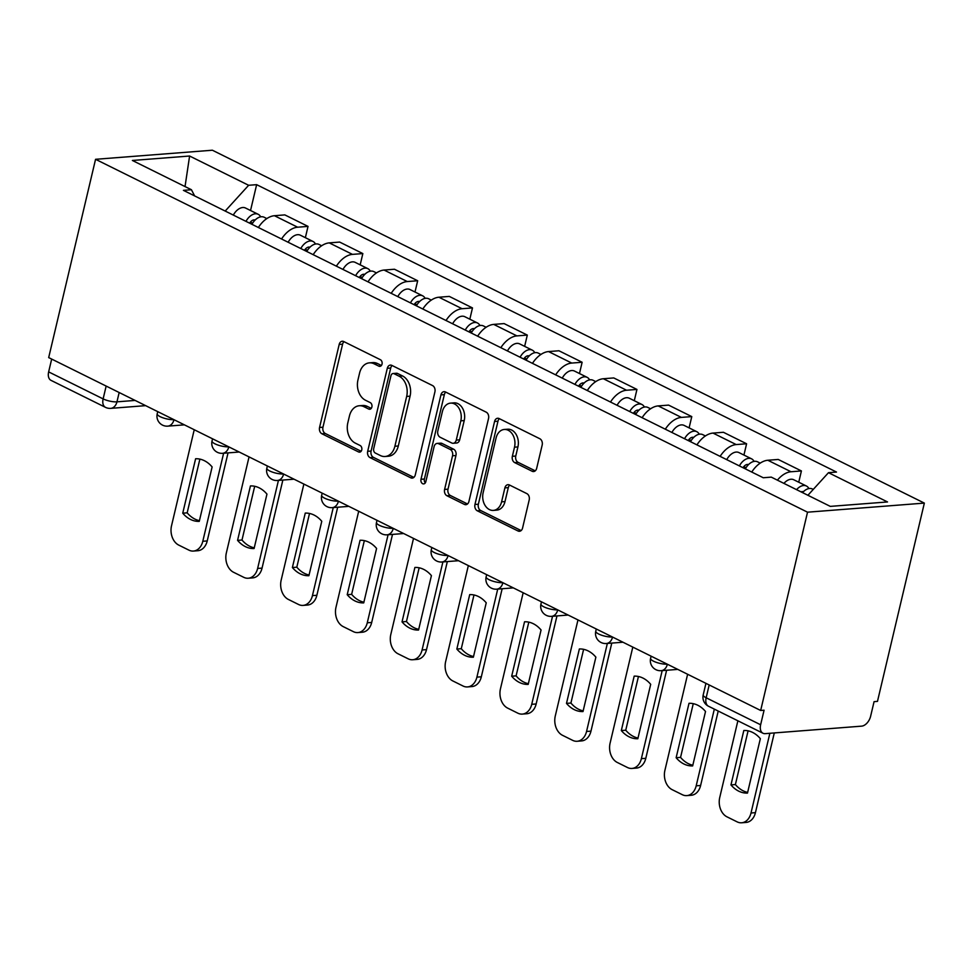 <?xml version="1.0" encoding="UTF-8"?>
<svg xmlns="http://www.w3.org/2000/svg" width="973" height="973" viewBox="0 0 973 973"><rect width="100%" height="100%" fill="white"/><g stroke="black" fill="none" stroke-linecap="round" stroke-linejoin="round"><path stroke-width="1.46" d="M382.024 364.133A3.442 2.53 -94.4 0 0 380.37 359.706L343.724 341.535A4.926 3.612 -94.4 0 0 342.253 341.243A4.926 3.612 -94.4 0 0 339.188 344.442L319.558 427.463A4.926 3.612 -94.4 0 0 321.917 433.776L358.575 451.946A3.442 2.53 -94.4 0 0 359.596 452.153A3.442 2.53 -94.4 0 0 361.749 449.915A3.442 2.53 -94.4 0 0 360.095 445.488L355.352 443.141A15.763 11.542 -94.4 0 1 347.799 422.914L349.441 415.994A15.763 11.542 -94.4 0 1 359.256 405.753A15.763 11.542 -94.4 0 1 363.963 406.702L368.706 409.049A3.442 2.53 -94.4 0 0 369.74 409.268A3.442 2.53 -94.4 0 0 371.881 407.018A3.442 2.53 -94.4 0 0 370.239 402.603L365.495 400.244A15.763 11.542 -94.4 0 1 357.942 380.017L359.572 373.097A15.763 11.542 -94.4 0 1 369.399 362.856A15.763 11.542 -94.4 0 1 374.106 363.805L378.85 366.164A3.442 2.53 -94.4 0 0 379.884 366.371A3.442 2.53 -94.4 0 0 382.024 364.133M532.134 471.248A4.926 3.612 -94.4 0 0 533.605 471.552A4.926 3.612 -94.4 0 0 536.67 468.354L542.18 445.062A4.926 3.612 -94.4 0 0 539.82 438.738L499.125 418.56A4.926 3.612 -94.4 0 0 497.653 418.256A4.926 3.612 -94.4 0 0 494.576 421.467L474.958 504.476A4.926 3.612 -94.4 0 0 477.317 510.801L518.013 530.978A4.926 3.612 -94.4 0 0 519.485 531.27A4.926 3.612 -94.4 0 0 522.562 528.071L529.203 499.94A4.926 3.612 -94.4 0 0 526.843 493.615L509.426 484.98A4.926 3.612 -94.4 0 0 507.955 484.688A4.926 3.612 -94.4 0 0 504.89 487.887L501.594 501.837A13.172 9.657 -94.4 0 1 493.384 510.399A13.172 9.657 -94.4 0 1 483.143 492.691L496.06 438.045A13.172 9.657 -94.4 0 1 504.257 429.47A13.172 9.657 -94.4 0 1 514.51 447.191L512.357 456.301A4.926 3.612 -94.4 0 0 514.717 462.613L532.134 471.248L535.016 471.029M807.529 512.187L760.667 710.472L48.686 357.59L95.561 159.304L807.529 512.187L924.35 503.102L212.369 150.219L95.561 159.304M434.907 391.888A4.926 3.612 -94.4 0 0 432.547 385.563L391.839 365.386A4.926 3.612 -94.4 0 0 390.368 365.094A4.926 3.612 -94.4 0 0 387.303 368.293L367.685 451.314A4.926 3.612 -94.4 0 0 370.044 457.626L410.74 477.804A4.926 3.612 -94.4 0 0 412.211 478.108A4.926 3.612 -94.4 0 0 415.276 474.909L434.907 391.888M445.476 391.973L486.184 412.151A4.926 3.612 -94.4 0 1 488.543 418.475L468.925 501.484A4.926 3.612 -94.4 0 1 465.848 504.695A4.926 3.612 -94.4 0 1 464.376 504.391L446.96 495.756A4.926 3.612 -94.4 0 1 444.6 489.431L452.554 455.765A4.926 3.612 -94.4 0 0 450.195 449.441L438.641 443.712A4.926 3.612 -94.4 0 0 437.169 443.42A4.926 3.612 -94.4 0 0 434.104 446.619L425.821 481.671A3.442 2.53 -94.4 0 1 423.669 483.909A3.442 2.53 -94.4 0 1 420.993 479.275L440.939 394.88A4.926 3.612 -94.4 0 1 444.004 391.681A4.926 3.612 -94.4 0 1 445.476 391.973M760.667 710.472L764.073 710.217L760.631 724.776A10.034 6.264 116.4 0 0 762.978 733.241A10.034 6.264 116.4 0 0 765.216 733.642L861.591 726.15A10.034 6.264 116.4 0 0 870.628 716.225L874.07 701.655L877.476 701.387L924.35 503.102M106.154 386.074L103.126 398.894A10.034 6.264 -63.6 0 0 105.473 407.346L51.01 380.358A10.034 6.264 -63.6 0 1 48.65 371.893L103.126 398.894A10.034 2.737 13.3 0 0 116.955 401.837L135.125 400.426M51.678 359.073L48.65 371.893M281.562 238.993A23.084 14.4 -63.6 0 1 297.641 227.208L274.447 215.714A23.084 14.4 116.4 0 0 258.368 227.5M274.447 215.714L284.834 214.899L308.027 226.393L305.364 237.68M297.641 227.208L308.027 226.393M360.18 264.851L362.844 253.576L339.65 242.07L329.263 242.885A23.084 14.4 116.4 0 0 313.184 254.671M336.378 266.164A23.084 14.4 -63.6 0 1 352.457 254.379L362.844 253.576M414.997 292.022L417.672 280.747L394.479 269.241L384.08 270.056A23.084 14.4 116.4 0 0 368.013 281.842M391.207 293.335A23.084 14.4 -63.6 0 1 407.273 281.55L417.672 280.747M469.825 319.193L472.489 307.918L449.295 296.412L438.908 297.227A23.084 14.4 116.4 0 0 422.829 309.013M446.023 320.506A23.084 14.4 -63.6 0 1 462.102 308.721L472.489 307.918M524.642 346.364L527.305 335.089L504.111 323.595L493.725 324.398A23.084 14.4 116.4 0 0 477.658 336.184M500.852 347.689A23.084 14.4 -63.6 0 1 516.918 335.892L527.305 335.089M579.47 373.535L582.134 362.26L558.94 350.767L548.553 351.569A23.084 14.4 116.4 0 0 532.474 363.355M555.668 374.86A23.084 14.4 -63.6 0 1 571.747 363.063L582.134 362.26M634.287 400.706L636.95 389.431L613.756 377.938L603.369 378.74A23.084 14.4 116.4 0 0 587.291 390.526M610.485 402.031A23.084 14.4 -63.6 0 1 626.563 390.234L636.95 389.431M689.103 427.877L691.779 416.602L668.585 405.109L658.198 405.911A23.084 14.4 116.4 0 0 642.119 417.709M665.313 429.202A23.084 14.4 -63.6 0 1 681.392 417.405L691.779 416.602M743.931 455.048L746.595 443.773L723.401 432.28L713.014 433.082A23.084 14.4 116.4 0 0 696.936 444.88M720.129 456.373A23.084 14.4 -63.6 0 1 736.208 444.576L746.595 443.773M798.748 482.219L801.411 470.944L778.218 459.451L767.831 460.253A23.084 14.4 116.4 0 0 751.764 472.051M777.403 480.163A23.084 14.4 -63.6 0 1 791.025 471.759L801.411 470.944M194.624 195.901L191.426 189.735L132.389 160.472L189.601 156.021L248.638 185.284L225.189 211.056M807.906 495.293L828.485 472.683L836.488 472.051L256.641 184.663L248.638 185.284M828.485 472.683L887.522 501.946L830.31 506.386L771.273 477.123L763.27 477.755L183.423 190.355L191.426 189.735M250.535 210.509L256.641 184.663M189.601 156.021L185.04 186.561M381.404 365.483L377.512 363.549A15.763 11.542 -94.4 0 0 372.805 362.588L369.399 362.856M359.256 405.753L362.661 405.486A15.763 11.542 -94.4 0 1 367.368 406.434L371.272 408.368M344.016 341.681A4.926 3.612 -94.4 0 0 342.593 344.174L322.963 427.196A4.926 3.612 -94.4 0 0 325.323 433.52L361.129 451.265M392.131 365.532A4.926 3.612 -94.4 0 0 390.708 368.025L371.09 451.046A4.926 3.612 -94.4 0 0 373.45 457.371L413.853 477.402M394.114 373.729A3.442 2.53 -94.4 0 0 393.08 373.523A3.442 2.53 -94.4 0 0 390.939 375.76L373.705 448.626A3.442 2.53 -94.4 0 0 375.359 453.053L380.358 455.534A15.763 11.542 -94.4 0 0 385.077 456.495A15.763 11.542 -94.4 0 0 394.892 446.242L406.665 396.437A15.763 11.542 -94.4 0 0 399.112 376.21L394.114 373.729L397.519 373.462A3.442 2.53 -94.4 0 0 396.485 373.255L393.08 373.523M385.077 456.495L388.482 456.228A15.763 11.542 -94.4 0 0 398.298 445.987L394.892 446.242M397.519 373.462L402.518 375.943A15.763 11.542 -94.4 0 1 410.071 396.169L398.298 445.987M467.502 503.978L450.365 495.488L446.96 495.756M437.169 443.42L440.574 443.153A4.926 3.612 -94.4 0 1 442.046 443.457L453.6 449.185A4.926 3.612 -94.4 0 1 455.96 455.498L448.006 489.176A4.926 3.612 -94.4 0 0 450.365 495.488M445.768 392.119A4.926 3.612 -94.4 0 0 444.345 394.612L424.398 479.02A3.442 2.53 -94.4 0 0 425.31 482.876M460.813 420.835A13.172 9.657 -94.4 0 0 450.572 403.126A13.172 9.657 -94.4 0 0 442.362 411.688L437.814 430.942A4.926 3.612 -94.4 0 0 440.173 437.266L451.727 442.983A4.926 3.612 -94.4 0 0 453.199 443.287A4.926 3.612 -94.4 0 0 456.264 440.088L460.813 420.835L464.218 420.567A13.172 9.657 -94.4 0 0 453.977 402.858L450.572 403.126M453.199 443.287L456.605 443.019A4.926 3.612 -94.4 0 0 459.67 439.82L456.264 440.088M464.218 420.567L459.67 439.82M504.257 429.47L507.663 429.215A13.172 9.657 -94.4 0 1 517.916 446.923L515.763 456.033A4.926 3.612 -94.4 0 0 518.123 462.357L535.259 470.847M493.384 510.399L496.789 510.132A13.172 9.657 -94.4 0 0 504.999 501.569L501.594 501.837M509.718 485.126A4.926 3.612 -94.4 0 0 508.295 487.619L504.999 501.569M499.404 418.706A4.926 3.612 -94.4 0 0 497.981 421.2L478.363 504.221A4.926 3.612 -94.4 0 0 480.723 510.533L521.139 530.565M251.946 224.313A12.54 7.82 -63.6 0 1 264.169 217.259L266.833 218.584M195.609 458.757L182.742 513.185A31.367 22.975 -94.4 0 0 199.258 521.37L212.126 466.943A31.367 22.975 -94.4 0 0 195.609 458.757M194.235 429.725L171.528 525.773A15.057 11.031 -94.4 0 0 178.74 545.099L188.932 550.146A15.057 11.031 -94.4 0 0 193.432 551.059A15.057 11.031 -94.4 0 0 202.798 541.28L223.62 453.236M249.635 223.17A6.02 3.758 -63.6 0 1 255.108 220.056M245.974 221.358A12.54 7.82 -63.6 0 1 258.198 214.291A12.54 7.82 -63.6 0 1 260.642 216.845M233.325 215.082A12.54 7.82 -63.6 0 1 245.537 208.027L258.198 214.291M199.879 459.122L187.169 512.832A31.367 22.975 -94.4 0 0 199.429 520.664M228.047 452.883L207.225 540.927A15.057 11.031 85.6 0 1 197.86 550.718L193.432 551.059M187.169 512.832L182.742 513.185M306.775 251.496A12.54 7.82 -63.6 0 1 318.986 244.43L321.649 245.755M250.438 485.928L237.57 540.356A31.367 22.975 -94.4 0 0 254.087 548.541L266.955 494.114A31.367 22.975 -94.4 0 0 250.438 485.928M249.052 456.896L226.344 552.944A15.057 11.031 -94.4 0 0 233.556 572.27L243.749 577.317A15.057 11.031 -94.4 0 0 248.249 578.23A15.057 11.031 -94.4 0 0 257.626 568.451L278.436 480.407M304.464 250.341A6.02 3.758 -63.6 0 1 309.937 247.227M300.791 248.529A12.54 7.82 -63.6 0 1 313.014 241.474A12.54 7.82 -63.6 0 1 315.471 244.016M288.142 242.265A12.54 7.82 -63.6 0 1 300.365 235.198L313.014 241.474M254.695 486.293L241.997 540.015A31.367 22.975 -94.4 0 0 254.257 547.835M282.863 480.054L262.053 568.11A15.057 11.031 85.6 0 1 252.676 577.889L248.249 578.23M241.997 540.015L237.57 540.356M361.591 278.667A12.54 7.82 -63.6 0 1 373.814 271.601L376.478 272.927M305.254 513.099L292.387 567.527A31.367 22.975 -94.4 0 0 308.903 575.712L321.771 521.285A31.367 22.975 -94.4 0 0 305.254 513.099M303.868 484.067L281.173 580.115A15.057 11.031 -94.4 0 0 288.373 599.441L298.565 604.488A15.057 11.031 -94.4 0 0 303.065 605.401A15.057 11.031 -94.4 0 0 312.442 595.622L333.252 507.578M359.28 277.512A6.02 3.758 -63.6 0 1 364.753 274.41M355.619 275.7A12.54 7.82 -63.6 0 1 367.83 268.645A12.54 7.82 -63.6 0 1 370.287 271.187M342.97 269.436A12.54 7.82 -63.6 0 1 355.181 262.369L367.83 268.645M309.511 513.464L296.814 567.186A31.367 22.975 -94.4 0 0 309.073 575.007M337.68 507.225L316.87 595.281A15.057 11.031 85.6 0 1 307.492 605.06L303.065 605.401M296.814 567.186L292.387 567.527M416.408 305.838A12.54 7.82 -63.6 0 1 428.631 298.772L431.294 300.098M360.071 540.27L347.215 594.698A31.367 22.975 -94.4 0 0 363.732 602.883L376.587 548.456A31.367 22.975 -94.4 0 0 360.071 540.27M358.696 511.239L335.989 607.286A15.057 11.031 -94.4 0 0 343.201 626.612L353.394 631.659A15.057 11.031 -94.4 0 0 357.894 632.572A15.057 11.031 -94.4 0 0 367.271 622.793L388.081 534.749M414.097 304.683A6.02 3.758 -63.6 0 1 419.57 301.581M410.436 302.871A12.54 7.82 -63.6 0 1 422.659 295.816A12.54 7.82 -63.6 0 1 425.116 298.358M397.787 296.607A12.54 7.82 -63.6 0 1 410.01 289.54L422.659 295.816M364.34 540.635L351.642 594.357A31.367 22.975 -94.4 0 0 363.89 602.178M392.508 534.408L371.698 622.452A15.057 11.031 85.6 0 1 362.321 632.231L357.894 632.572M351.642 594.357L347.215 594.698M471.236 333.009A12.54 7.82 -63.6 0 1 483.447 325.943L486.123 327.269M414.899 567.441L402.031 621.869A31.367 22.975 -94.4 0 0 418.548 630.054L431.416 575.627A31.367 22.975 -94.4 0 0 414.899 567.441M413.513 538.41L390.805 634.469A15.057 11.031 -94.4 0 0 398.018 653.783L408.21 658.83A15.057 11.031 -94.4 0 0 412.71 659.743A15.057 11.031 -94.4 0 0 422.087 649.964L442.897 561.92M468.925 331.866A6.02 3.758 -63.6 0 1 474.398 328.752M465.264 330.042A12.54 7.82 -63.6 0 1 477.475 322.987A12.54 7.82 -63.6 0 1 479.932 325.541M452.615 323.778A12.54 7.82 -63.6 0 1 464.826 316.712L477.475 322.987M419.156 567.806L406.459 621.528A31.367 22.975 -94.4 0 0 418.718 629.349M447.325 561.579L426.515 649.623A15.057 11.031 85.6 0 1 417.137 659.402L412.71 659.743M406.459 621.528L402.031 621.869M526.052 360.18A12.54 7.82 -63.6 0 1 538.276 353.114L540.939 354.44M469.716 594.612L456.848 649.04A31.367 22.975 -94.4 0 0 473.365 657.225L486.232 602.81A31.367 22.975 -94.4 0 0 469.716 594.612M468.341 565.593L445.634 661.64A15.057 11.031 -94.4 0 0 452.846 680.954L463.039 686.014A15.057 11.031 -94.4 0 0 467.539 686.926A15.057 11.031 -94.4 0 0 476.904 677.135L497.726 589.091M523.742 359.037A6.02 3.758 -63.6 0 1 529.215 355.923M520.081 357.213A12.54 7.82 -63.6 0 1 532.304 350.158A12.54 7.82 -63.6 0 1 534.749 352.713M507.432 350.949A12.54 7.82 -63.6 0 1 519.643 343.883L532.304 350.158M473.985 594.977L461.287 648.699A31.367 22.975 -94.4 0 0 473.535 656.52M502.153 588.75L481.331 676.794A15.057 11.031 85.6 0 1 471.966 686.573L467.539 686.926M461.287 648.699L456.848 649.04M580.881 387.351A12.54 7.82 -63.6 0 1 593.092 380.285L595.756 381.611M524.544 621.783L511.676 676.211A31.367 22.975 -94.4 0 0 528.193 684.396L541.061 629.981A31.367 22.975 -94.4 0 0 524.544 621.783M523.158 592.764L500.45 688.811A15.057 11.031 -94.4 0 0 507.663 708.125L517.855 713.185A15.057 11.031 -94.4 0 0 522.355 714.097A15.057 11.031 -94.4 0 0 531.732 704.306L552.542 616.262M578.57 386.208A6.02 3.758 -63.6 0 1 584.043 383.094M574.909 384.396A12.54 7.82 -63.6 0 1 587.12 377.329A12.54 7.82 -63.6 0 1 589.577 379.884M562.248 378.12A12.54 7.82 -63.6 0 1 574.471 371.054L587.12 377.329M528.801 622.148L516.104 675.87A31.367 22.975 -94.4 0 0 528.363 683.691M556.97 615.921L536.159 703.966A15.057 11.031 85.6 0 1 526.782 713.744L522.355 714.097M516.104 675.87L511.676 676.211M635.697 414.522A12.54 7.82 -63.6 0 1 647.921 407.456L650.584 408.782M579.361 648.967L566.493 703.382A31.367 22.975 -94.4 0 0 583.009 711.567L595.877 657.152A31.367 22.975 -94.4 0 0 579.361 648.967M577.974 619.935L555.279 715.982A15.057 11.031 -94.4 0 0 562.491 735.296L572.671 740.356A15.057 11.031 -94.4 0 0 577.171 741.268A15.057 11.031 -94.4 0 0 586.549 731.477L607.359 643.433M633.387 413.379A6.02 3.758 -63.6 0 1 638.86 410.265M629.726 411.567A12.54 7.82 -63.6 0 1 641.937 404.5A12.54 7.82 -63.6 0 1 644.394 407.055M617.077 405.291A12.54 7.82 -63.6 0 1 629.288 398.225L641.937 404.5M583.618 649.319L570.92 703.041A31.367 22.975 -94.4 0 0 583.18 710.874M611.786 643.092L590.976 731.137A15.057 11.031 85.6 0 1 581.599 740.915L577.171 741.268M570.92 703.041L566.493 703.382M690.526 441.693A12.54 7.82 -63.6 0 1 702.737 434.639L705.401 435.953M634.177 676.138L621.321 730.553A31.367 22.975 -94.4 0 0 637.838 738.738L650.694 684.323A31.367 22.975 -94.4 0 0 634.177 676.138M632.803 647.106L610.095 743.153A15.057 11.031 -94.4 0 0 617.308 762.467L627.5 767.527A15.057 11.031 -94.4 0 0 632 768.439A15.057 11.031 -94.4 0 0 641.377 758.648L662.187 670.604M688.203 440.55A6.02 3.758 -63.6 0 1 693.676 437.436M684.542 438.738A12.54 7.82 -63.6 0 1 696.765 431.671A12.54 7.82 -63.6 0 1 699.222 434.226M671.893 432.462A12.54 7.82 -63.6 0 1 684.116 425.408L696.765 431.671M638.446 676.49L625.748 730.212A31.367 22.975 -94.4 0 0 637.996 738.045M666.614 670.263L645.804 758.308A15.057 11.031 85.6 0 1 636.427 768.098L632 768.439M625.748 730.212L621.321 730.553M745.342 468.864A12.54 7.82 -63.6 0 1 757.553 461.81L760.229 463.124M689.006 703.309L676.138 757.724A31.367 22.975 -94.4 0 0 692.654 765.921L705.522 711.494A31.367 22.975 -94.4 0 0 689.006 703.309M687.619 674.277L664.912 770.324A15.057 11.031 -94.4 0 0 672.124 789.65L682.316 794.698A15.057 11.031 -94.4 0 0 686.816 795.61A15.057 11.031 -94.4 0 0 696.194 785.819L714.328 709.122M743.031 467.721A6.02 3.758 -63.6 0 1 748.505 464.608M739.371 465.909A12.54 7.82 -63.6 0 1 751.582 458.842A12.54 7.82 -63.6 0 1 754.039 461.397M726.722 459.633A12.54 7.82 -63.6 0 1 738.933 452.579L751.582 458.842M693.263 703.661L680.565 757.383A31.367 22.975 -94.4 0 0 692.825 765.216M718.22 711.056L700.621 785.479A15.057 11.031 85.6 0 1 691.244 795.269L686.816 795.61M680.565 757.383L676.138 757.724M802.53 492.63A12.54 7.82 -63.6 0 1 812.382 488.981L813.258 489.407M743.822 730.48L730.966 784.907A31.367 22.975 -94.4 0 0 747.483 793.092L760.339 738.665A31.367 22.975 -94.4 0 0 743.822 730.48M737.875 720.798L719.74 797.495A15.057 11.031 -94.4 0 0 726.953 816.821L737.145 821.869A15.057 11.031 -94.4 0 0 741.645 822.781A15.057 11.031 -94.4 0 0 751.01 813.002L769.862 733.289M801.059 491.9A6.02 3.758 -63.6 0 1 803.321 491.779M796.559 489.662A12.54 7.82 -63.6 0 1 806.41 486.014A12.54 7.82 -63.6 0 1 808.867 488.568M783.91 483.399A12.54 7.82 -63.6 0 1 793.749 479.75L806.41 486.014M748.091 730.832L735.393 784.554A31.367 22.975 -94.4 0 0 747.641 792.387M774.289 732.937L755.437 812.65A15.057 11.031 85.6 0 1 746.072 822.44L741.645 822.781M735.393 784.554L730.966 784.907M119.168 392.52L116.955 401.837A10.034 7.346 -94.4 0 1 110.715 408.368L145.646 405.644M736.208 444.576L713.014 433.082M681.392 417.405L658.198 405.911M626.563 390.234L603.369 378.74M571.747 363.063L548.553 351.569M516.918 335.892L493.725 324.398M462.102 308.721L438.908 297.227M407.273 281.55L384.08 270.056M352.457 254.379L329.263 242.885M791.025 471.759L767.831 460.253M157.723 411.628L157.212 413.829A10.034 2.737 13.3 0 0 162.917 417.806A10.034 2.737 13.3 0 0 173.851 419.631M173.985 419.691A10.034 7.346 85.6 0 1 167.757 426.138L184.383 424.848M212.552 438.811L212.029 441A10.034 2.737 13.3 0 0 217.733 444.977A10.034 2.737 13.3 0 0 228.679 446.802M267.368 465.982L266.845 468.171A10.034 2.737 13.3 0 0 272.562 472.148A10.034 2.737 13.3 0 0 283.496 473.973M322.185 493.153L321.674 495.342A10.034 2.737 13.3 0 0 327.378 499.319A10.034 2.737 13.3 0 0 338.312 501.144M377.013 520.324L376.49 522.513A10.034 2.737 13.3 0 0 382.194 526.49A10.034 2.737 13.3 0 0 393.141 528.315M431.83 547.495L431.319 549.684A10.034 2.737 13.3 0 0 437.023 553.661A10.034 2.737 13.3 0 0 447.957 555.486M486.658 574.666L486.135 576.855A10.034 2.737 13.3 0 0 491.839 580.832A10.034 2.737 13.3 0 0 502.786 582.657M541.475 601.837L540.952 604.026A10.034 2.737 13.3 0 0 546.668 608.003A10.034 2.737 13.3 0 0 557.602 609.828M596.291 629.008L595.78 631.197A10.034 2.737 13.3 0 0 601.484 635.174A10.034 2.737 13.3 0 0 612.418 636.999M651.119 656.179L650.596 658.368A10.034 2.737 13.3 0 0 656.301 662.345A10.034 2.737 13.3 0 0 667.247 664.17M228.801 446.862A10.034 7.346 85.6 0 1 222.574 453.309L239.2 452.019M283.63 474.033A10.034 7.346 85.6 0 1 277.39 480.48L294.028 479.19M338.446 501.204A10.034 7.346 85.6 0 1 332.219 507.651L348.845 506.361M393.274 528.375A10.034 7.346 85.6 0 1 387.035 534.822L403.673 533.532M448.091 555.547A10.034 7.346 85.6 0 1 441.864 562.005L458.49 560.703M502.907 582.73A10.034 7.346 85.6 0 1 496.68 589.176L513.306 587.874M557.736 609.901A10.034 7.346 85.6 0 1 551.496 616.347L568.135 615.045M612.552 637.072A10.034 7.346 85.6 0 1 606.325 643.518L622.951 642.216M667.381 664.243A10.034 7.346 85.6 0 1 661.141 670.689L677.78 669.4M709.183 684.968L706.155 697.775L760.631 724.776M705.936 683.35L703.199 694.941A10.034 2.737 13.3 0 0 706.155 697.775A10.034 6.264 -63.6 0 0 708.514 706.24L762.978 733.241M377.512 363.549L374.106 363.805M370.725 408.903L368.706 409.049M367.368 406.434L363.963 406.702M360.582 451.788L358.575 451.946M325.323 433.52L321.917 433.776M322.963 427.196L319.558 427.463M342.593 344.174L339.188 344.442M380.869 366.006L378.85 366.164M413.622 477.585L410.74 477.804M373.45 457.371L370.044 457.626M371.09 451.046L367.685 451.314M390.708 368.025L387.303 368.293M410.071 396.169L406.665 396.437M402.518 375.943L399.112 376.21M467.259 504.172L464.376 504.391M448.006 489.176L444.6 489.431M455.96 455.498L452.554 455.765M453.6 449.185L450.195 449.441M442.046 443.457L438.641 443.712M424.398 479.02L420.993 479.275M444.345 394.612L440.939 394.88M518.123 462.357L514.717 462.613M515.763 456.033L512.357 456.301M517.916 446.923L514.51 447.191M508.295 487.619L504.89 487.887M520.896 530.747L518.013 530.978M480.723 510.533L477.317 510.801M478.363 504.221L474.958 504.476M497.981 421.2L494.576 421.467M250.402 222.087L252.615 223.194M207.225 540.927L202.798 541.28M305.218 249.27L307.432 250.365M262.053 568.11L257.626 568.451M360.046 276.441L362.26 277.536M316.87 595.281L312.442 595.622M414.863 303.612L417.076 304.707M371.698 622.452L367.271 622.793M469.679 330.784L471.905 331.878M426.515 649.623L422.087 649.964M524.508 357.955L526.721 359.049M481.331 676.794L476.904 677.135M579.324 385.126L581.538 386.22M536.159 703.966L531.732 704.306M634.153 412.297L636.366 413.391M590.976 731.137L586.549 731.477M688.969 439.468L691.183 440.562M645.804 758.308L641.377 758.648M743.786 466.639L746.011 467.733M700.621 785.479L696.194 785.819M755.437 812.65L751.01 813.002M157.212 413.829A10.034 10.034 0 0 0 167.757 426.138M212.029 441A10.034 10.034 0 0 0 222.574 453.309M266.845 468.171A10.034 10.034 0 0 0 277.39 480.48M321.674 495.342A10.034 10.034 0 0 0 332.219 507.651M376.49 522.513A10.034 10.034 0 0 0 387.035 534.822M431.319 549.684A10.034 10.034 0 0 0 441.864 562.005M486.135 576.855A10.034 10.034 0 0 0 496.68 589.176M540.952 604.026A10.034 10.034 0 0 0 551.496 616.347M595.78 631.197A10.034 10.034 0 0 0 606.325 643.518M650.596 658.368A10.034 10.034 0 0 0 661.141 670.689M703.199 694.941A10.034 10.034 0 0 0 708.514 706.24M105.473 407.346A10.034 10.034 0 0 0 110.715 408.368"/></g></svg>
